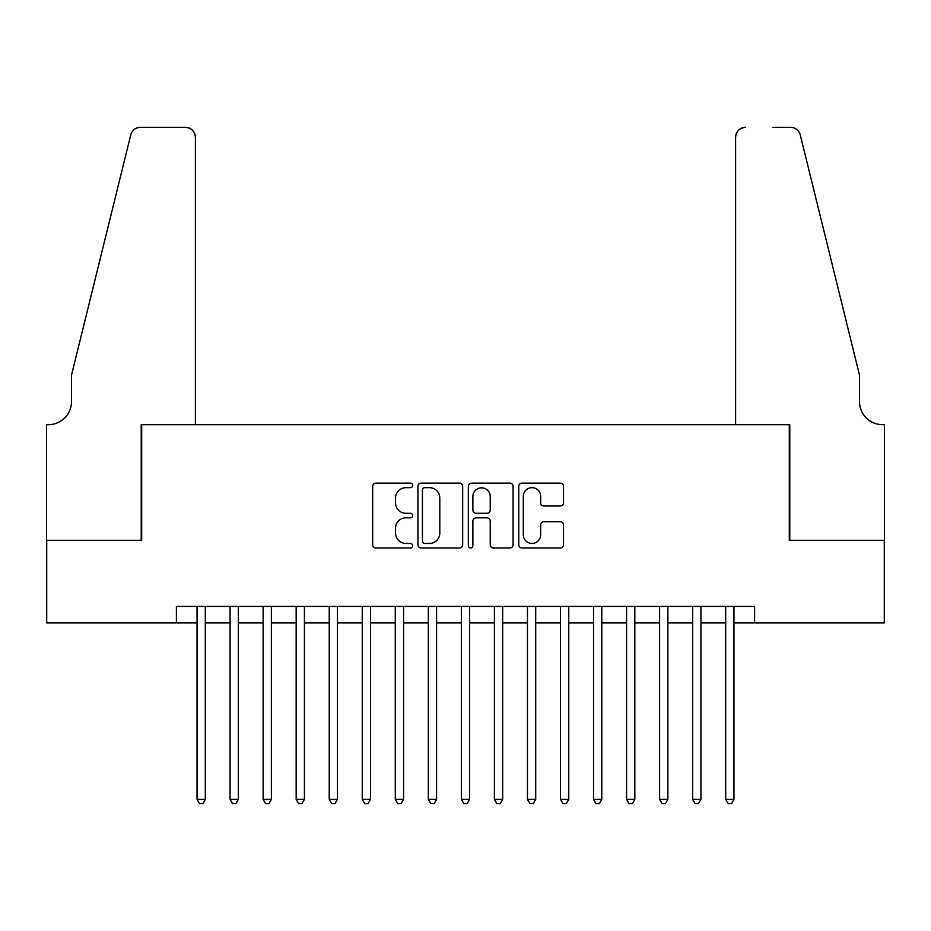 <?xml version="1.0" encoding="UTF-8"?>
<svg xmlns="http://www.w3.org/2000/svg" width="931" height="931" viewBox="0 0 931 931"><rect width="100%" height="100%" fill="white"/><g stroke="black" fill="none" stroke-linecap="round" stroke-linejoin="round"><path stroke-width="1.4" d="M412.642 485.4A2.269 2.269 0 0 0 410.362 483.119L375.915 483.119A3.247 3.247 0 0 0 372.668 486.366L372.668 544.74A3.247 3.247 0 0 0 375.915 547.987L410.362 547.987A2.269 2.269 0 0 0 412.642 545.717A2.269 2.269 0 0 0 410.362 543.448L405.904 543.448A10.381 10.381 0 0 1 395.535 533.067L395.535 528.203A10.381 10.381 0 0 1 405.904 517.822L410.362 517.822A2.269 2.269 0 0 0 412.642 515.553A2.269 2.269 0 0 0 410.362 513.284L405.904 513.284A10.381 10.381 0 0 1 395.535 502.903L395.535 498.038A10.381 10.381 0 0 1 405.904 487.669L410.362 487.669A2.269 2.269 0 0 0 412.642 485.4M560.276 505.987A3.247 3.247 0 0 0 563.523 502.74L563.523 486.366A3.247 3.247 0 0 0 560.276 483.119L522.012 483.119A3.247 3.247 0 0 0 518.765 486.366L518.765 544.74A3.247 3.247 0 0 0 522.012 547.987L560.276 547.987A3.247 3.247 0 0 0 563.523 544.74L563.523 524.956A3.247 3.247 0 0 0 560.276 521.721L543.902 521.721A3.247 3.247 0 0 0 540.655 524.956L540.655 534.766A8.67 8.67 0 0 1 531.985 543.448A8.67 8.67 0 0 1 523.303 534.766L523.303 496.339A8.67 8.67 0 0 1 531.985 487.669A8.67 8.67 0 0 1 540.655 496.339L540.655 502.74A3.247 3.247 0 0 0 543.902 505.987L560.276 505.987M176.401 622.932L46.713 622.932L46.713 540.341L141.71 540.341L141.71 424.699L789.29 424.699L789.29 540.341L884.287 540.341L884.287 622.932L754.599 622.932L754.599 606.418L176.401 606.418L176.401 622.932L197.046 622.932M462.66 486.366A3.247 3.247 0 0 0 459.414 483.119L421.149 483.119A3.247 3.247 0 0 0 417.903 486.366L417.903 544.74A3.247 3.247 0 0 0 421.149 547.987L459.414 547.987A3.247 3.247 0 0 0 462.66 544.74L462.66 486.366M471.586 483.119L509.851 483.119A3.247 3.247 0 0 1 513.097 486.366L513.097 544.74A3.247 3.247 0 0 1 509.851 547.987L493.477 547.987A3.247 3.247 0 0 1 490.23 544.74L490.23 521.069A3.247 3.247 0 0 0 486.983 517.822L476.125 517.822A3.247 3.247 0 0 0 472.878 521.069L472.878 545.717A2.269 2.269 0 0 1 470.609 547.987A2.269 2.269 0 0 1 468.34 545.717L468.34 486.366A3.247 3.247 0 0 1 471.586 483.119M205.309 622.932L230.085 622.932M238.348 622.932L263.124 622.932M271.387 622.932L296.174 622.932M304.425 622.932L329.213 622.932M337.464 622.932L362.252 622.932M370.515 622.932L395.291 622.932M403.554 622.932L428.33 622.932M436.592 622.932L461.369 622.932M469.631 622.932L494.408 622.932M502.67 622.932L527.446 622.932M535.709 622.932L560.485 622.932M568.748 622.932L593.536 622.932M601.787 622.932L626.575 622.932M634.826 622.932L659.613 622.932M667.876 622.932L692.652 622.932M700.915 622.932L725.691 622.932M733.954 622.932L754.599 622.932M424.722 487.669A2.269 2.269 0 0 0 422.453 489.939L422.453 541.179A2.269 2.269 0 0 0 424.722 543.448L429.424 543.448A10.381 10.381 0 0 0 439.793 533.067L439.793 498.038A10.381 10.381 0 0 0 429.424 487.669L424.722 487.669M490.23 496.502A8.67 8.67 0 0 0 481.548 487.832A8.67 8.67 0 0 0 472.878 496.502L472.878 510.048A3.247 3.247 0 0 0 476.125 513.284L486.983 513.284A3.247 3.247 0 0 0 490.23 510.048L490.23 496.502M205.309 606.418L205.309 799.368L197.046 799.368L197.046 606.418M205.309 799.368L202.83 803.662L199.525 803.662L197.046 799.368M195.394 424.699L195.394 137.241A9.915 9.915 0 0 0 185.478 127.338L140.383 127.338A9.915 9.915 0 0 0 130.759 134.867L71.501 375.135L71.501 401.564A23.124 23.124 0 0 1 48.365 424.699L46.55 424.699L46.55 540.341L141.209 540.341L141.209 424.699L195.394 424.699L195.394 137.241C194.765 131.271 191.46 127.966 185.478 127.338L158.061 127.338M130.759 134.867C133.284 129.432 133.284 129.432 130.759 134.867C133.284 129.432 133.284 129.432 130.759 134.867M71.501 401.564A23.124 23.124 0 0 1 48.365 424.699M735.606 424.699L735.606 137.241L735.606 424.699L789.791 424.699L789.791 540.341L884.45 540.341L884.45 424.699L882.635 424.699A23.124 23.124 0 0 1 859.499 401.564A23.124 23.124 0 0 0 882.635 424.699M841.333 301.469L800.241 134.867L859.499 375.135L859.499 401.564M772.939 127.338L790.617 127.338A9.915 9.915 0 0 1 800.241 134.867C797.716 129.432 797.716 129.432 800.241 134.867C797.716 129.432 797.716 129.432 800.241 134.867M745.522 127.338A9.915 9.915 0 0 0 735.606 137.241C736.235 131.271 739.54 127.966 745.522 127.338M238.348 606.418L238.348 799.368L230.085 799.368L230.085 606.418M238.348 799.368L235.869 803.662L232.564 803.662L230.085 799.368M271.387 606.418L271.387 799.368L263.124 799.368L263.124 606.418M271.387 799.368L268.908 803.662L265.603 803.662L263.124 799.368M304.425 606.418L304.425 799.368L296.174 799.368L296.174 606.418M304.425 799.368L301.947 803.662L298.642 803.662L296.174 799.368M337.464 606.418L337.464 799.368L329.213 799.368L329.213 606.418M337.464 799.368L334.985 803.662L331.692 803.662L329.213 799.368M370.515 606.418L370.515 799.368L362.252 799.368L362.252 606.418M370.515 799.368L368.036 803.662L364.731 803.662L362.252 799.368M403.554 606.418L403.554 799.368L395.291 799.368L395.291 606.418M403.554 799.368L401.075 803.662L397.77 803.662L395.291 799.368M436.592 606.418L436.592 799.368L428.33 799.368L428.33 606.418M436.592 799.368L434.114 803.662L430.809 803.662L428.33 799.368M469.631 606.418L469.631 799.368L461.369 799.368L461.369 606.418M469.631 799.368L467.153 803.662L463.847 803.662L461.369 799.368M502.67 606.418L502.67 799.368L494.408 799.368L494.408 606.418M502.67 799.368L500.191 803.662L496.886 803.662L494.408 799.368M535.709 606.418L535.709 799.368L527.446 799.368L527.446 606.418M535.709 799.368L533.23 803.662L529.925 803.662L527.446 799.368M568.748 606.418L568.748 799.368L560.485 799.368L560.485 606.418M568.748 799.368L566.269 803.662L562.964 803.662L560.485 799.368M601.787 606.418L601.787 799.368L593.536 799.368L593.536 606.418M601.787 799.368L599.308 803.662L596.015 803.662L593.536 799.368M634.826 606.418L634.826 799.368L626.575 799.368L626.575 606.418M634.826 799.368L632.358 803.662L629.053 803.662L626.575 799.368M667.876 606.418L667.876 799.368L659.613 799.368L659.613 606.418M667.876 799.368L665.397 803.662L662.092 803.662L659.613 799.368M700.915 606.418L700.915 799.368L692.652 799.368L692.652 606.418M700.915 799.368L698.436 803.662L695.131 803.662L692.652 799.368M733.954 606.418L733.954 799.368L725.691 799.368L725.691 606.418M733.954 799.368L731.475 803.662L728.17 803.662L725.691 799.368"/></g></svg>
